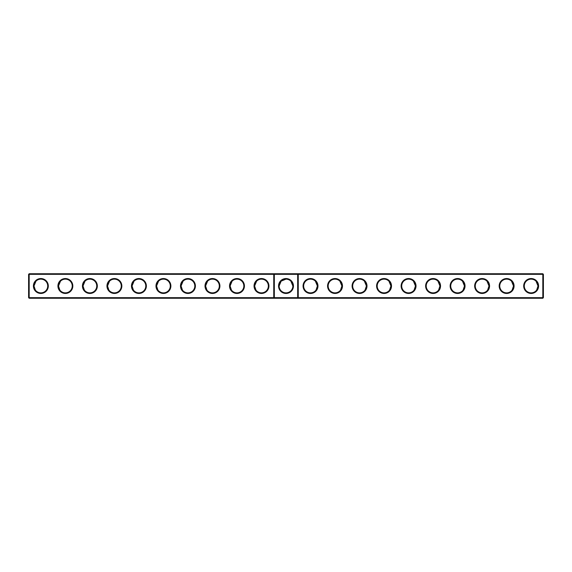 <?xml version="1.0" encoding="UTF-8"?>
<svg xmlns="http://www.w3.org/2000/svg" width="572" height="572" viewBox="0 0 572 572"><rect width="100%" height="100%" fill="white"/><g stroke="black" fill="none" stroke-linecap="round" stroke-linejoin="round"><path stroke-width="0.86" d="M28.6 274.331L29.186 273.745L29.186 297.669L28.6 297.669L28.6 274.331L273.745 274.331L273.745 297.669L29.186 297.669L29.186 298.255L274.331 298.255L273.745 297.669L274.331 297.669L274.331 298.255L542.814 298.255L543.4 297.669L543.4 274.331L542.814 273.745L274.331 273.745L273.745 274.331L274.331 274.331L274.331 297.669L297.669 297.669L297.669 273.745L298.255 274.331L542.814 274.331L542.814 273.745M33.405 286A7.45 7.45 0 0 0 44.58 292.456A7.45 7.45 0 0 0 44.58 279.544A7.45 7.45 0 0 0 33.405 286M57.922 286A7.45 7.45 0 0 0 69.098 292.456A7.45 7.45 0 0 0 69.098 279.544A7.45 7.45 0 0 0 57.922 286M82.432 286A7.45 7.45 0 0 0 93.615 292.456A7.45 7.45 0 0 0 93.615 279.544A7.45 7.45 0 0 0 82.432 286M106.95 286A7.45 7.45 0 0 0 118.125 292.456A7.45 7.45 0 0 0 118.125 279.544A7.45 7.45 0 0 0 106.95 286M131.46 286A7.45 7.45 0 0 0 142.642 292.456A7.45 7.45 0 0 0 142.642 279.544A7.45 7.45 0 0 0 131.46 286M155.977 286A7.45 7.45 0 0 0 167.153 292.456A7.45 7.45 0 0 0 167.153 279.544A7.45 7.45 0 0 0 155.977 286M180.487 286A7.45 7.45 0 0 0 191.67 292.456A7.45 7.45 0 0 0 191.67 279.544A7.45 7.45 0 0 0 180.487 286M205.005 286A7.45 7.45 0 0 0 216.18 292.456A7.45 7.45 0 0 0 216.18 279.544A7.45 7.45 0 0 0 205.005 286M229.522 286A7.45 7.45 0 0 0 240.698 292.456A7.45 7.45 0 0 0 240.698 279.544A7.45 7.45 0 0 0 229.522 286M254.032 286A7.45 7.45 0 0 0 265.215 292.456A7.45 7.45 0 0 0 265.215 279.544A7.45 7.45 0 0 0 254.032 286M29.186 273.745L274.331 273.745L274.331 274.331L298.255 274.331L298.255 297.669L542.814 297.669L542.814 298.255M33.998 286.157L33.991 286A6.864 6.864 0 0 0 44.287 291.942A6.864 6.864 0 0 0 44.287 280.058A6.864 6.864 0 0 0 33.991 286L35.993 281.159M58.508 286.157L58.508 286A6.864 6.864 0 0 0 68.804 291.942A6.864 6.864 0 0 0 68.804 280.058A6.864 6.864 0 0 0 58.508 286L60.503 281.159M83.026 286.157L83.019 286A6.864 6.864 0 0 0 93.315 291.942A6.864 6.864 0 0 0 93.315 280.058A6.864 6.864 0 0 0 83.019 286L85.021 281.159M107.536 286.157L107.536 286A6.864 6.864 0 0 0 117.832 291.942A6.864 6.864 0 0 0 117.832 280.058A6.864 6.864 0 0 0 107.536 286L109.531 281.159M132.053 286.157L132.053 286A6.864 6.864 0 0 0 142.349 291.942A6.864 6.864 0 0 0 142.349 280.058A6.864 6.864 0 0 0 132.053 286L134.048 281.159M156.564 286.157L156.564 286A6.864 6.864 0 0 0 166.86 291.942A6.864 6.864 0 0 0 166.86 280.058A6.864 6.864 0 0 0 156.564 286L158.558 281.159M181.081 286.157L181.081 286A6.864 6.864 0 0 0 191.377 291.942A6.864 6.864 0 0 0 191.377 280.058A6.864 6.864 0 0 0 181.081 286L183.076 281.159M205.598 286.157L205.591 286A6.864 6.864 0 0 0 215.887 291.942A6.864 6.864 0 0 0 215.887 280.058A6.864 6.864 0 0 0 205.591 286L207.593 281.159M230.108 286.157L230.108 286A6.864 6.864 0 0 0 240.404 291.942A6.864 6.864 0 0 0 240.404 280.058A6.864 6.864 0 0 0 230.108 286L232.103 281.159M254.626 286.157L254.619 286A6.864 6.864 0 0 0 264.915 291.942A6.864 6.864 0 0 0 264.915 280.058A6.864 6.864 0 0 0 254.619 286L256.621 281.159M286 278.55A7.45 7.45 0 0 1 292.456 289.725A7.45 7.45 0 0 1 279.544 289.725A7.45 7.45 0 0 1 286 278.55M286.157 279.136L286 279.136A6.864 6.864 0 0 1 291.942 289.432A6.864 6.864 0 0 1 280.058 289.432A6.864 6.864 0 0 1 286 279.136L281.145 281.145L279.136 286M29.186 298.255L28.6 297.669M298.255 297.669L297.669 298.255L297.669 297.669L298.255 297.669M290.869 281.167L292.864 286M279.672 283.347L279.529 283.705M292.328 283.347L292.471 283.712M289.568 280.137L288.753 279.715M288.109 279.465L286.951 279.2M33.991 286L35.357 290.104M58.508 286L59.874 290.104M83.019 286L84.384 290.104M107.536 286.007L108.902 290.104M132.053 286L133.412 290.104M156.564 286.007L157.929 290.104M181.081 286L182.447 290.104M205.591 286L206.957 290.104M230.108 286.007L231.474 290.104M254.619 286L255.984 290.104M543.4 297.669L542.814 297.669L542.814 274.331L543.4 274.331M317.968 286A7.45 7.45 0 0 1 306.785 292.456A7.45 7.45 0 0 1 306.785 279.544A7.45 7.45 0 0 1 317.968 286M342.478 286A7.45 7.45 0 0 1 331.302 292.456A7.45 7.45 0 0 1 331.302 279.544A7.45 7.45 0 0 1 342.478 286M366.995 286A7.45 7.45 0 0 1 355.82 292.456A7.45 7.45 0 0 1 355.82 279.544A7.45 7.45 0 0 1 366.995 286M391.513 286A7.45 7.45 0 0 1 380.33 292.456A7.45 7.45 0 0 1 380.33 279.544A7.45 7.45 0 0 1 391.513 286M416.023 286A7.45 7.45 0 0 1 404.847 292.456A7.45 7.45 0 0 1 404.847 279.544A7.45 7.45 0 0 1 416.023 286M440.54 286A7.45 7.45 0 0 1 429.357 292.456A7.45 7.45 0 0 1 429.357 279.544A7.45 7.45 0 0 1 440.54 286M465.05 286A7.45 7.45 0 0 1 453.875 292.456A7.45 7.45 0 0 1 453.875 279.544A7.45 7.45 0 0 1 465.05 286M489.568 286A7.45 7.45 0 0 1 478.385 292.456A7.45 7.45 0 0 1 478.385 279.544A7.45 7.45 0 0 1 489.568 286M514.078 286A7.45 7.45 0 0 1 502.902 292.456A7.45 7.45 0 0 1 502.902 279.544A7.45 7.45 0 0 1 514.078 286M538.595 286A7.45 7.45 0 0 1 527.42 292.456A7.45 7.45 0 0 1 527.42 279.544A7.45 7.45 0 0 1 538.595 286M317.374 286.157L317.381 286A6.864 6.864 0 0 1 307.085 291.942A6.864 6.864 0 0 1 307.085 280.058A6.864 6.864 0 0 1 317.381 286L316.016 290.104M341.892 286.157L341.892 286A6.864 6.864 0 0 1 331.596 291.942A6.864 6.864 0 0 1 331.596 280.058A6.864 6.864 0 0 1 341.892 286L340.526 290.104M366.402 286.157L366.409 286A6.864 6.864 0 0 1 356.113 291.942A6.864 6.864 0 0 1 356.113 280.058A6.864 6.864 0 0 1 366.409 286L365.043 290.104M390.919 286.157L390.919 286A6.864 6.864 0 0 1 380.623 291.942A6.864 6.864 0 0 1 380.623 280.058A6.864 6.864 0 0 1 390.919 286L389.553 290.104M415.436 286.157L415.436 286A6.864 6.864 0 0 1 405.14 291.942A6.864 6.864 0 0 1 405.14 280.058A6.864 6.864 0 0 1 415.436 286L414.071 290.104M439.947 286.157L439.947 286A6.864 6.864 0 0 1 429.651 291.942A6.864 6.864 0 0 1 429.651 280.058A6.864 6.864 0 0 1 439.947 286L438.588 290.104M464.464 286.157L464.464 286A6.864 6.864 0 0 1 454.168 291.942A6.864 6.864 0 0 1 454.168 280.058A6.864 6.864 0 0 1 464.464 286L463.098 290.104M488.974 286.157L488.981 286A6.864 6.864 0 0 1 478.685 291.942A6.864 6.864 0 0 1 478.685 280.058A6.864 6.864 0 0 1 488.981 286L487.616 290.104M513.492 286.157L513.492 286A6.864 6.864 0 0 1 503.196 291.942A6.864 6.864 0 0 1 503.196 280.058A6.864 6.864 0 0 1 513.492 286L512.126 290.104M538.002 286.157L538.009 286A6.864 6.864 0 0 1 527.713 291.942A6.864 6.864 0 0 1 527.713 280.058A6.864 6.864 0 0 1 538.009 286L536.007 281.159M513.492 286L511.497 281.159M538.009 286L536.643 290.104M488.981 286L486.979 281.159M464.464 286L462.469 281.159M439.947 286L437.952 281.159M415.436 286L413.442 281.159M390.919 286L388.924 281.159M366.409 286L364.407 281.159M341.892 286L339.897 281.159M317.381 286L315.379 281.159"/></g></svg>
